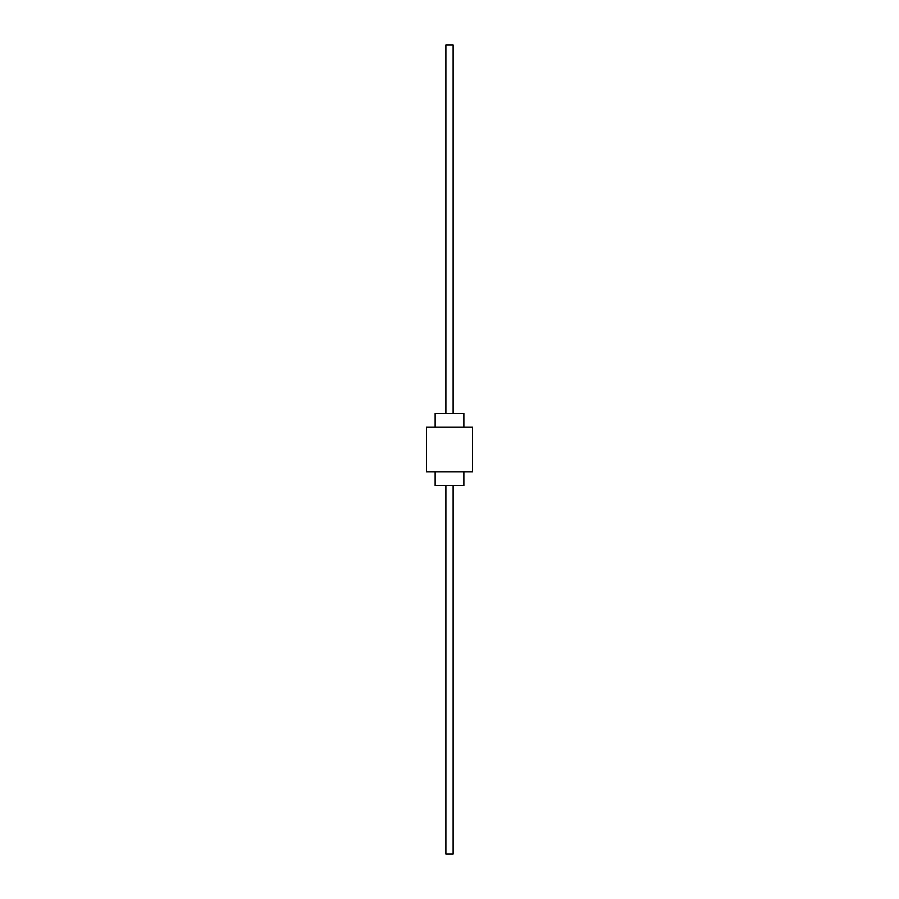 <?xml version="1.0" encoding="UTF-8"?>
<svg xmlns="http://www.w3.org/2000/svg" width="899" height="899" viewBox="0 0 899 899"><rect width="100%" height="100%" fill="white"/><g stroke="black" fill="none" stroke-linecap="round" stroke-linejoin="round"><path stroke-width="1.35" d="M463.895 427.182L463.895 413.506L435.105 413.506L435.105 427.182M435.105 471.818L435.105 485.494L463.895 485.494L463.895 471.818M472.537 427.182L426.463 427.182L426.463 471.818L472.537 471.818L472.537 427.182M445.904 413.506L445.904 44.95L453.096 44.95L453.096 413.506M445.904 485.494L445.904 854.05L453.096 854.05L453.096 485.494"/></g></svg>
